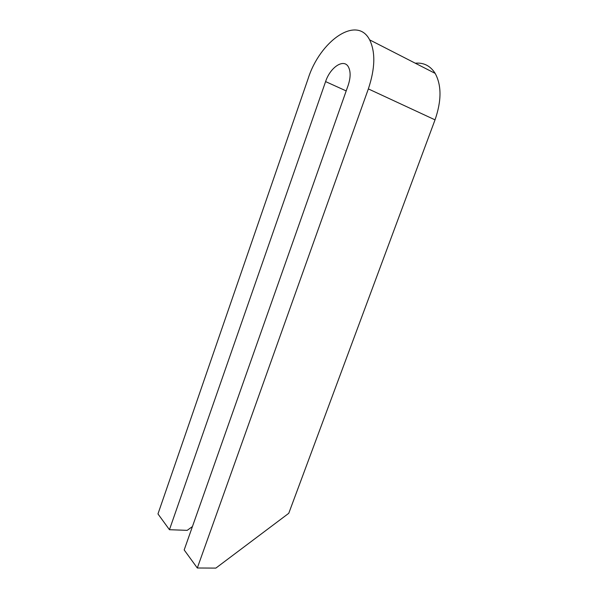<?xml version="1.0" encoding="UTF-8"?>
<svg xmlns="http://www.w3.org/2000/svg" width="598" height="598" viewBox="0 0 598 598"><rect width="100%" height="100%" fill="white"/><g stroke="black" fill="none" stroke-linecap="round" stroke-linejoin="round"><path stroke-width="0.9" d="M192.429 526.554L187.196 530.351L169.451 529.708L157.969 513.929L308.134 78.615C319.9 41.127 356.849 14.703 369.639 39.864C375.589 52.131 375.155 68.486 368.353 88.908L197.31 567.995L215.863 568.1L288.759 513.301L435.03 119.854C441.601 100.83 441.645 85.342 435.172 73.39C430.396 65.832 423.758 62.431 415.251 63.201M197.31 567.995L184.177 549.943L348.126 85.454C350.667 77.74 350.779 71.588 348.455 67.006C343.872 58.111 330.231 67.245 325.596 81.597L169.451 529.708M346.19 90.918L325.596 81.597M435.03 119.854L368.353 88.908M435.172 73.39L369.639 39.864"/></g></svg>
